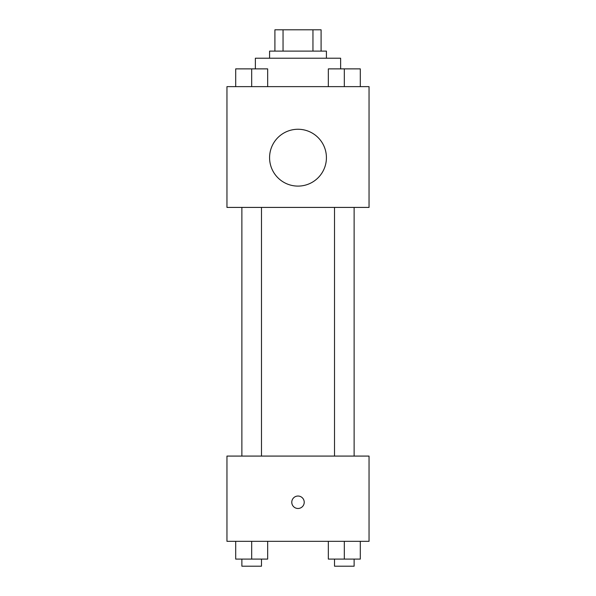 <?xml version="1.0" encoding="UTF-8"?>
<svg xmlns="http://www.w3.org/2000/svg" width="596" height="596" viewBox="0 0 596 596"><rect width="100%" height="100%" fill="white"/><g stroke="black" fill="none" stroke-linecap="round" stroke-linejoin="round"><path stroke-width="0.89" d="M283.048 51.114L283.048 29.8L274.912 29.8L274.912 51.114L274.912 29.8M283.048 29.8L321.088 29.8L321.088 51.114M312.952 51.114L312.952 29.8M269.578 58.222L269.578 51.114L326.422 51.114L326.422 58.222M340.629 68.816L340.629 58.222L255.371 58.222L255.371 68.816M226.957 86.636L369.043 86.636L369.043 207.415L226.957 207.415L226.957 86.636M298 186.101A28.422 28.422 0 0 1 273.385 143.472A28.422 28.422 0 0 1 322.615 143.472A28.422 28.422 0 0 1 298 186.101M226.957 456.082L369.043 456.082L369.043 541.332L226.957 541.332L226.957 456.082M298 508.477A6.213 6.213 0 0 1 292.614 499.15A6.213 6.213 0 0 1 303.386 499.15A6.213 6.213 0 0 1 298 508.477M328.336 541.332L328.336 559.093L360.304 559.093L360.304 541.332L360.304 559.093M344.324 559.093L344.324 541.332M354.128 559.093L354.128 566.2L334.52 566.2L334.52 559.093M235.696 541.332L235.696 559.093L267.664 559.093L267.664 541.332L267.664 559.093M251.676 559.093L251.676 541.332M261.48 559.093L261.48 566.2L241.872 566.2L241.872 559.093M328.336 86.636L328.336 68.875L360.304 68.875L360.304 86.636L360.304 68.875M344.324 86.636L344.324 68.875M354.128 68.875L334.52 68.875M235.696 86.636L235.696 68.875L267.664 68.875L267.664 86.636L267.664 68.875M251.676 86.636L251.676 68.875M261.48 68.875L241.872 68.875M334.52 207.415L334.52 456.082M354.128 207.415L354.128 456.082M261.48 456.082L261.48 207.415M241.872 456.082L241.872 207.415"/></g></svg>
